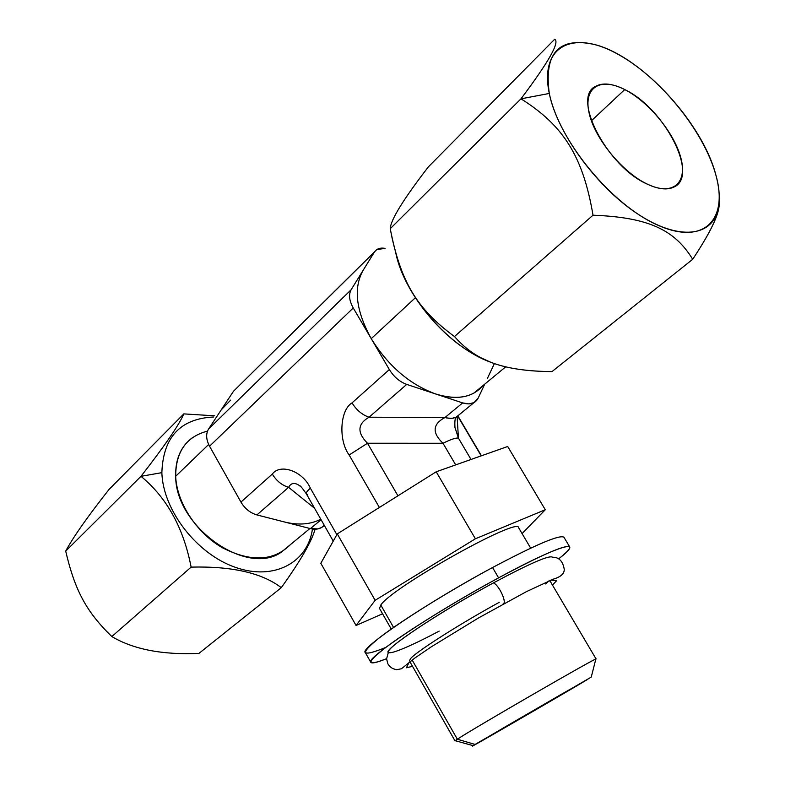 <?xml version="1.0" encoding="UTF-8"?>
<svg xmlns="http://www.w3.org/2000/svg" width="785" height="785" viewBox="0 0 785 785"><rect width="100%" height="100%" fill="white"/><g stroke="black" fill="none" stroke-linecap="round" stroke-linejoin="round"><path stroke-width="1.18" d="M454.721 423.007L454.996 427.913C454.584 421.466 455.015 417.865 456.291 417.11L459.117 414.794L456.105 417.208L453.347 418.17L449.383 418.385L445.007 417.492C432.574 424.116 431.907 432.712 442.995 443.26L367.498 443.25L442.995 443.26C431.907 432.712 432.574 424.116 445.007 417.492L369.058 417.208C357.45 423.92 356.93 432.594 367.498 443.25L349.139 454.986L367.498 443.25C356.93 432.594 357.45 423.92 369.058 417.208L445.007 417.492L462.679 402.911L468.831 403.912L473.973 402.626L478.163 398.123L484.708 384.179L478.163 398.123C475.317 403.51 470.156 405.099 462.679 402.911L406.718 384.405L369.058 417.208C362.101 414.814 356.419 410.035 352.033 402.882L389.35 369.558C393.884 376.888 399.673 381.834 406.718 384.405L369.058 417.208C362.101 414.814 356.419 410.035 352.033 402.882C339.876 410.074 338.335 440.503 349.139 454.986L379.39 507.463L349.139 454.986C338.335 440.503 339.876 410.074 352.033 402.882L389.35 369.558L371.236 338.659C388.3 366.085 409.799 384.532 435.744 394.001L406.718 384.405C399.673 381.834 393.884 376.888 389.35 369.558L371.236 338.659C356.007 310.909 353.24 288.223 362.964 270.589L374.416 252.044C376.594 248.776 380.136 247.54 385.052 248.354L376.731 249.63L233.518 391.234L208.584 429.022L351.13 289.743L362.964 270.589C353.24 288.223 356.007 310.909 371.236 338.659L353.25 307.975C349.197 300.645 348.491 294.571 351.13 289.743L374.416 252.044L233.518 391.234L208.584 429.022C205.739 433.811 206.062 439.541 209.556 446.214L240.946 502.076C244.9 508.7 250.229 512.978 256.921 514.921L310.399 528.609C316.267 529.973 320.888 528.874 324.274 525.322L321.487 527.559L317.945 528.894L310.399 528.609L321.104 519.768L310.399 528.609L284.621 522.015C298.545 525.41 310.595 524.468 320.79 519.209M473.973 402.626L456.291 417.11L451.954 418.376L446.832 417.993L445.007 417.492L462.679 402.911L435.744 394.001C456.841 400.379 472.57 397.593 482.932 385.641L473.885 393.108C463.66 398.525 450.943 398.829 435.744 394.001C409.799 384.532 388.3 366.085 371.236 338.659L353.25 307.975L209.556 446.214C206.062 439.541 205.739 433.811 208.584 429.022L351.13 289.743C348.491 294.571 349.197 300.645 353.25 307.975L209.556 446.214L240.946 502.076L272.316 474.061C280.48 463.101 303.03 471.304 310.369 488.182L336.863 534.654L310.369 488.182C303.03 471.304 280.48 463.101 272.316 474.061C276.399 480.832 281.825 485.248 288.605 487.318L256.921 514.921L284.621 522.015M494.373 363.573L487.249 378.753L494.373 363.573M233.518 391.234L374.661 251.691M314.559 508.268L288.605 487.318L314.559 508.268M301.155 486.975L299.124 485.395C294.512 482.284 291.009 482.922 288.605 487.318C291.009 482.922 294.512 482.284 299.124 485.395L301.155 486.975M307.543 494.422L306.346 493.834C305.875 492.803 307.22 490.919 310.369 488.182C307.2 490.939 305.856 492.823 306.356 493.853L333.252 541.091M288.605 487.318L256.921 514.921C250.229 512.978 244.9 508.7 240.946 502.076L272.316 474.061C276.399 480.832 281.825 485.248 288.605 487.318M320.82 563.267L337.285 533.898L436.205 471.785L507.699 446.488L545.281 509.74L507.699 446.488L436.205 471.785L475.386 538.785L375.142 600.309L356.066 625.468L382.56 613.772L356.066 625.468L320.82 563.267L356.066 625.468L375.142 600.309L337.285 533.898L375.142 600.309L475.386 538.785L436.205 471.785L337.285 533.898L320.82 563.267M522.074 533.574L545.281 509.74L475.386 538.785L545.281 509.74L522.074 533.574M518.62 527.726C519.022 516.294 392.137 587.278 380.794 605.029C392.117 587.308 518.816 516.393 518.61 527.706L530.68 548.156M393.57 627.431L380.794 605.029L393.57 627.431M473.129 745.652L587.877 679.251C565.642 692.674 454.073 757.172 475.072 744.445L457.341 739.215L475.072 744.445L473.129 745.652L455.202 740.697L457.341 739.215C472.207 729.206 594.363 658.536 595.844 659.076L596.1 659.017C600.702 654.906 473.061 728.647 457.341 739.215L412.154 660.008L457.341 739.215L455.467 740.775M409.368 660.793L411.046 658.065C418.307 650.333 461.462 622.947 499.191 602.36M385.769 647.429C360.806 657.565 359.03 654.082 380.431 636.959C402.793 619.816 450.639 590.104 492.558 567.526C536.204 544.397 560.009 534.32 563.973 537.293L569.694 546.909C565.818 544.299 542.121 554.612 498.593 577.848L492.558 567.526C536.106 544.447 559.911 534.359 563.964 537.274M370.824 662.334C371.884 663.708 377.134 662.491 386.583 658.674C365.231 667.014 365.888 662.579 388.555 645.358C411.86 628.226 458.165 599.76 498.593 577.848C433.86 612.712 364.505 659.106 370.824 662.334L365.3 652.57C358.745 648.91 427.796 602.183 492.558 567.526L498.593 577.848C560.166 544.329 586.64 537.372 558.724 558.783C566.76 552.454 570.41 548.489 569.694 546.909M493.451 582.882C529.993 563.355 549.686 554.809 552.542 557.262C558.94 557.085 562.845 561.118 564.258 569.361C564.337 573.688 560.726 576.946 553.445 579.104L526.529 591.586L478.31 618.07L431.495 646.693L414.823 658.046L401.41 668.781L396.513 669.713L392.588 668.545L389.596 666.269L387.918 663.924L386.583 658.89L388.32 652.57C382.344 650.274 439.806 611.79 493.451 582.882C498.691 584.884 506.668 601.408 503.558 603.802L502.861 604.185L503.558 603.802C506.668 601.408 498.691 584.884 493.451 582.882C450.747 606.02 402.842 636.576 391.47 647.645C379.557 659.007 402.744 650.451 439.188 631.101M545.761 584.001L548.793 580.969M391.264 629.05L379.518 608.434L380.794 605.029M475.072 744.445L591.242 677.102L475.072 744.445M558.626 696.315C575.111 686.61 576.406 685.717 562.521 693.626L504.667 727.185C488.8 736.526 488.27 736.978 503.077 728.529L558.626 696.315M477.417 356.184L490.497 362.14C449.462 347.5 404.726 296.298 395.875 253.369C403.932 291.51 440.051 337.01 477.417 356.184L479.311 356.89M415.343 297.77L371.236 338.659L415.343 297.77M428.355 166.881C403.274 199.439 390.577 220.045 390.243 228.69L392.137 238.228C402.666 284.553 418.582 310.252 454.466 336.529C462.473 345.596 471.128 352.593 480.449 357.509C497.17 366.742 521.024 371.433 551.992 371.599L692.704 259.286C674.609 229.848 648.793 217.386 593.018 215.198L454.466 336.529C416.335 308.417 400.517 281.442 390.243 228.69L520.975 98.822C563.502 125.502 583.029 156.509 593.018 215.198C583.029 156.509 563.502 125.502 520.975 98.822L549.294 93.454C557.556 134.343 598.818 189.734 640.56 215.806C682.351 242.212 715.469 235.461 718.883 204.816C719.914 196.142 718.923 186.28 715.93 175.232C728.608 219.986 703.635 245.842 657.693 225.118C611.898 205.111 558.586 140.554 549.294 93.454C539.305 46.05 572.697 29.83 615.882 53.125C658.998 75.811 703.851 130.693 715.93 175.232C702.712 123.284 642.13 57.05 595.364 44.716C559.087 36.355 543.73 52.595 549.294 93.454L520.975 98.822C548.695 61.917 559.94 42.066 554.701 39.25C559.94 42.066 548.695 61.917 520.975 98.822L390.243 228.69C390.577 220.045 403.274 199.439 428.355 166.881L554.701 39.25L428.355 166.881M718.775 208.162C717.137 218.416 708.443 235.451 692.704 259.286L551.992 371.599C527.324 371.384 507.542 368.508 492.646 362.955M647.782 184.347C672.784 196.162 687.611 183.062 680.889 158.04C674.511 133.165 648.842 101.814 624.742 89.578C600.574 76.989 583.196 87.155 589.103 112.991C594.628 138.641 622.868 172.916 647.782 184.347C658.595 189.283 667.26 190.215 673.765 187.124C699.612 176.419 664.659 108.359 624.742 89.578L591.39 120.792L624.742 89.578C612.712 83.553 603.096 82.435 595.893 86.203C570.823 96.761 607.413 167.254 647.782 184.347M706.598 236.874C715.881 220.497 720.09 208.555 719.217 201.038M454.466 336.529L593.018 215.198C648.793 217.386 674.609 229.848 692.704 259.286M109.027 489.447C87.41 516.932 72.966 537.48 65.704 551.109C74.869 590.359 86.301 611.75 111.833 636.557C133.45 649.401 162.475 655.024 198.919 653.414L281.285 587.671L198.919 653.414C162.475 655.024 133.45 649.401 111.833 636.557L191.128 567.113C183.543 527.863 166.822 497.592 140.976 476.328L65.704 551.109C74.869 590.359 86.301 611.75 111.833 636.557L191.128 567.113C183.543 527.863 166.822 497.592 140.976 476.328C164.948 445.497 179.225 424.685 183.818 413.891L109.027 489.447C87.41 516.932 72.966 537.48 65.704 551.109L140.976 476.328L161.867 472.649C162.956 510.495 197.084 554.318 235.677 567.447C274.259 580.979 307.857 562.413 312.44 529.021C307.857 562.413 274.259 580.979 235.677 567.447C197.084 554.318 162.956 510.495 161.867 472.649C163.103 437.235 180.305 418.69 213.471 417.012C180.305 418.69 163.103 437.235 161.867 472.649L140.976 476.328C164.948 445.497 179.225 424.685 183.818 413.891L214.688 415.824L183.818 413.891L109.027 489.447M315.099 529.198C311.665 541.473 300.4 560.971 281.285 587.671C262.082 572.952 232.036 566.103 191.128 567.113C232.036 566.103 262.082 572.952 281.285 587.671C300.4 560.971 311.665 541.473 315.099 529.198M207.515 431.102C186.398 436.617 175.781 451.679 175.673 476.279C176.713 502.439 196.309 532.613 222.175 547.626C250.817 562.315 273.553 561.324 290.401 544.643L280.991 552.414C246.294 576.543 175.506 526.715 175.673 476.279L208.663 444.467L175.673 476.279C175.281 459.097 180.884 446.233 192.462 437.667M230.672 400.114L221.233 409.858M367.498 443.25L397.946 495.816L367.498 443.25M442.995 443.26C450.884 439.364 456.026 437.637 458.43 438.108L454.888 427.187L458.43 438.108L457.115 416.609L458.43 438.108L471.02 459.47L458.43 438.108C456.026 437.637 450.884 439.364 442.995 443.26L455.702 464.897L442.995 443.26M481.205 455.869L457.743 416.148L481.205 455.869M321.487 527.559L324.254 525.293M299.664 485.778L299.654 485.768C300.115 485.356 302.343 488.044 306.356 493.853M549.794 580.547L596.1 659.017M552.483 585.11L556.761 580.517L550.825 580.125M412.517 666.328L406.444 667.76L409.044 662.393M409.898 661.726L455.035 740.893M591.242 677.102L595.844 659.076M473.885 393.108L505.697 366.84M718.883 204.816L718.883 207.583M280.991 552.414L309.947 528.491M457.94 415.981L481.45 455.781"/></g></svg>
